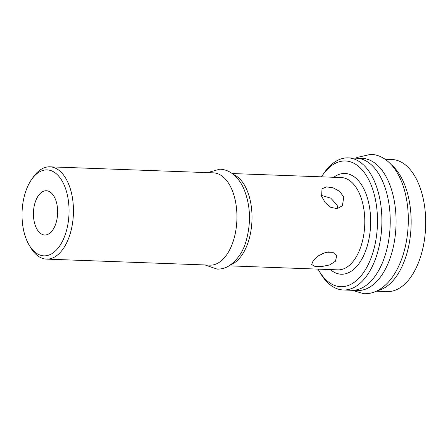<?xml version="1.0" encoding="UTF-8"?>
<svg xmlns="http://www.w3.org/2000/svg" width="448" height="448" viewBox="0 0 448 448"><rect width="100%" height="100%" fill="white"/><g stroke="black" fill="none" stroke-linecap="round" stroke-linejoin="round"><path stroke-width="0.67" d="M335.468 261.223L329.661 264.93L321.754 266.554L314.871 266.381L311.662 264.527L313.303 260.406L318.746 255.634L326.038 252.23L332.875 252.297L336.678 255.864L335.468 261.223M322.202 253.652L328.3 251.826M337.646 208.555L337.142 205.106L330.764 198.15L321.339 195.395M321.614 196.28L322.006 188.843L326.385 186.878L333.049 187.785L339.674 191.397L343.784 197.098L342.39 205.738L337.249 208.622L330.854 207.396L325.203 202.619L321.614 196.28M65.582 188.681A43.002 23.481 92.1 0 1 60.178 245.207A43.002 23.481 92.1 0 1 29.036 244.894A43.002 23.481 92.1 0 1 25.491 237.059A43.002 23.481 92.1 0 1 31.438 179.721A43.002 23.481 92.1 0 1 65.582 188.681M31.438 179.721L33.057 177.369A46.178 25.217 92.1 0 1 49.896 166.824A46.178 25.217 92.1 0 1 69.726 186.995A46.178 25.217 92.1 0 1 69.81 234.959A46.178 25.217 92.1 0 1 46.497 259.112A46.178 25.217 92.1 0 1 30.481 247.358L29.036 244.894M49.896 166.824L213.394 172.85A46.178 25.217 92.1 0 1 233.218 193.021A46.178 25.217 92.1 0 1 233.307 240.985A46.178 25.217 92.1 0 1 209.989 265.138L46.497 259.112M233.464 174.518A46.178 25.217 92.1 0 1 248.293 193.575A46.178 25.217 92.1 0 1 230.81 264.712M321.474 176.831A62.91 34.356 92.1 0 1 322.465 175.342A62.91 34.356 92.1 0 1 372.417 188.451A62.91 34.356 92.1 0 1 364.51 271.146A62.91 34.356 92.1 0 1 318.954 270.687A62.91 34.356 92.1 0 1 318.074 269.125M322.465 175.342L324.083 172.99A66.091 36.092 92.1 0 1 348.186 157.892A66.091 36.092 92.1 0 1 376.561 186.76A66.091 36.092 92.1 0 1 376.684 255.41A66.091 36.092 92.1 0 1 343.314 289.979A66.091 36.092 92.1 0 1 320.393 273.151L318.954 270.687M384.894 187.068A66.091 36.092 92.1 0 1 385.017 255.713A66.091 36.092 92.1 0 1 351.652 290.287L357.504 290.5A66.091 36.092 92.1 0 0 378.846 279.065A66.091 36.092 92.1 0 0 395.035 205.643A66.091 36.092 92.1 0 0 362.37 158.413L356.518 158.2A66.091 36.092 92.1 0 1 384.894 187.068M35.218 225.322A22.137 12.09 92.1 0 1 35.174 202.328A22.137 12.09 92.1 0 1 46.351 190.747A22.137 12.09 92.1 0 1 55.854 200.418A22.137 12.09 92.1 0 1 55.899 223.412A22.137 12.09 92.1 0 1 44.722 234.993A22.137 12.09 92.1 0 1 35.218 225.322M348.186 157.892L356.518 158.2A66.091 36.092 92.1 0 1 389.183 205.43A66.091 36.092 92.1 0 1 372.994 278.846A66.091 36.092 92.1 0 1 351.652 290.287L343.314 289.979M391.322 164.724A66.091 36.092 92.1 0 1 411.13 219.178A66.091 36.092 92.1 0 1 393.915 279.619A66.091 36.092 92.1 0 1 377.518 290.623M385.101 159.253L391.983 159.505A66.091 36.092 92.1 0 1 424.648 206.735A66.091 36.092 92.1 0 1 408.458 280.157A66.091 36.092 92.1 0 1 387.117 291.592L376.331 291.194M232.193 173.544L341.247 177.559A46.178 25.217 92.1 0 1 361.071 197.73A46.178 25.217 92.1 0 1 361.155 245.694A46.178 25.217 92.1 0 1 337.842 269.853L229.079 265.843M333.754 177.285A50.411 27.53 92.1 0 1 366.593 195.479A50.411 27.53 92.1 0 1 363.261 256.418A50.411 27.53 92.1 0 1 330.35 269.578M207.564 172.631L219.789 169.176C223.894 169.316 227.724 170.565 231.274 172.911C236.494 176.462 240.643 181.675 243.712 188.541C250.443 204.876 251.272 222.264 246.21 240.694C243.264 251.552 237.502 259.963 228.928 265.933C225.226 268.134 221.301 269.192 217.151 269.119L205.038 264.958M355.79 158.172L357.174 157.422L371.039 154.302C375.838 154.588 380.324 156.106 384.507 158.855C390.348 162.781 395.175 168.487 398.983 175.969C401.755 181.401 403.928 187.477 405.502 194.202C408.89 209.194 409.22 224.734 406.493 240.817C404.085 254.374 399.762 265.927 393.518 275.481C389.082 282.201 383.88 287.179 377.905 290.422C373.369 292.83 368.642 293.922 363.731 293.698L352.178 290.304"/></g></svg>
